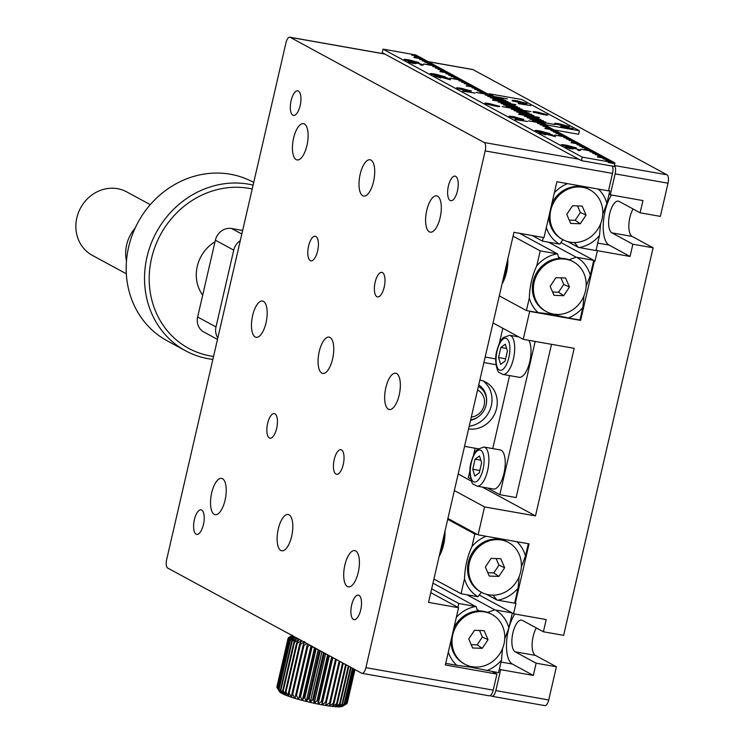 <?xml version="1.0" encoding="UTF-8"?>
<svg xmlns="http://www.w3.org/2000/svg" width="744" height="744" viewBox="0 0 744 744"><rect width="100%" height="100%" fill="white"/><g stroke="black" fill="none" stroke-linecap="round" stroke-linejoin="round"><path stroke-width="1.12" d="M633.07 208.98A16.238 6.417 -80 0 0 628.857 225.06A16.238 6.417 -80 0 0 632.14 236.425L653.111 247.798L632.865 244.227L611.894 232.853A16.238 6.417 100 0 1 609.401 214.979A16.238 6.417 100 0 1 618.348 201.15A16.238 6.417 100 0 1 619.148 201.429L640.119 212.803L642.946 200.582L610.294 194.816L615.13 173.863A7.217 2.855 -80 0 0 614.321 165.596M428.088 61.622L472.654 69.49A7.217 2.855 100 0 1 473.017 69.62L667.015 174.803A7.217 2.855 100 0 1 668.019 183.21L660.365 216.374L640.119 212.803M653.111 247.798L563.636 635.348L543.39 631.777L546.217 619.557L513.565 613.791L515.983 603.31L515.332 603.198L529.031 543.845L478.104 534.852L484.549 506.915L535.485 515.908L574.173 348.322L523.237 339.329L529.691 311.392L580.618 320.394L594.326 261.032L594.977 261.153L597.395 250.672L630.047 256.447L632.865 244.227M490.436 695.528L491.598 696.161A7.217 2.855 -80 0 0 491.951 696.291A7.217 2.855 -80 0 0 495.829 690.599L500.666 669.656L533.318 675.422L536.136 663.202L556.382 666.773L548.728 699.946A7.217 2.855 100 0 1 544.85 705.628L491.951 696.291M536.35 627.955A16.238 6.417 -80 0 0 532.127 644.034A16.238 6.417 -80 0 0 535.41 655.399L556.382 666.773M515.332 603.198L514.671 602.845M447.897 518.475L478.104 534.852M454.352 490.538L484.549 506.915M458.164 473.993L471.482 481.21M482.27 487.06L535.485 515.908M493.04 322.952L523.237 339.329M529.031 311.038L529.691 311.392M579.967 320.032L568.202 317.958A33.926 30.895 118.5 0 0 582.868 307.449L579.967 320.032L580.618 320.394M593.666 260.679L594.326 261.032M593.721 260.465L594.977 261.153M596.139 249.993L597.395 250.672M610.294 194.816L609.029 194.128M499.41 668.968L500.666 669.656M513.565 613.791L512.309 613.103M543.39 631.777L522.418 620.403A16.238 6.417 -80 0 0 521.618 620.124A16.238 6.417 -80 0 0 512.672 633.953A16.238 6.417 -80 0 0 515.164 651.828L536.136 663.202M611.503 195.03A28.877 11.411 -80 0 0 603.282 223.944A28.877 11.411 -80 0 0 609.076 245.074L630.047 256.447M514.774 614.005A28.877 11.411 -80 0 0 506.552 642.918A28.877 11.411 -80 0 0 512.346 664.048L533.318 675.422M486.167 536.275A33.926 30.895 118.5 0 0 471.929 546.617L474.83 534.034L447.702 519.321M477.443 534.49L474.83 534.034M461.048 593.731L464.516 578.711A33.926 30.895 118.5 0 0 477.946 596.716L461.048 593.731L433.919 579.027M497.699 600.203A33.926 30.895 118.5 0 0 518.066 588.16L514.597 603.189L497.029 600.064L486.334 594.261M528.324 543.715L525.469 556.075A33.926 30.895 118.5 0 0 516.931 541.706M525.469 556.075L521.349 566.909M519.182 576.498L518.066 588.16M439.165 556.317A21.66 8.556 -80 0 0 443.629 544.608A21.66 8.556 -80 0 0 444.959 531.207M464.516 578.711C464.926 566.937 467.399 556.242 471.929 546.617M481.415 592.252L477.946 596.716M497.029 600.064L492.993 595.172M557.098 253.862A33.926 30.895 118.5 0 0 536.731 265.906L540.209 250.877L557.619 253.927L558.828 258.41M529.328 297.991A33.926 30.895 118.5 0 0 538.191 312.657L526.417 310.574L529.328 297.991C529.756 286.152 532.22 275.447 536.731 265.906M548.43 242.153L576.182 257.201L593.749 260.335L590.28 275.364L586.151 286.189M560.911 242.525L593.749 260.335M583.984 295.787L582.868 307.449M568.202 317.958C556.149 315.075 546.143 313.308 538.191 312.657M499.289 295.87L526.417 310.574M502.033 283.985A21.66 8.556 -80 0 0 507.836 258.875M513.072 236.164L540.209 250.877M519.582 233.3L557.619 253.927M558.437 257.015L560.855 258.326M569.067 259.768L576.182 257.201M590.28 275.364A33.926 30.895 118.5 0 0 576.851 257.35M384.862 54.052L290.179 37.33L484.177 142.513L578.86 159.235M612.405 166.117A7.217 2.855 100 0 1 612.517 173.408L608.49 190.864L556.903 181.75L544.004 237.615L513.965 232.305L428.525 602.398L458.564 607.709L445.34 664.969L496.927 674.083L493.216 690.134A7.217 2.855 100 0 1 489.338 695.826L362.012 673.339A7.217 2.855 -80 0 0 365.89 667.647L485.181 150.911A7.217 2.855 -80 0 0 484.177 142.513M430.776 592.643L458.564 607.709M496.927 674.083L492.296 671.562M290.179 37.33A7.217 2.855 -80 0 0 289.816 37.2A7.217 2.855 -80 0 0 285.947 42.892L166.647 559.628A7.217 2.855 -80 0 0 167.651 568.025L361.649 673.208A7.217 2.855 -80 0 0 362.012 673.339M448.399 185.972A12.471 4.929 -80 0 0 450.762 200.703A12.471 4.929 -80 0 0 457.783 189.283A12.471 4.929 -80 0 0 455.096 176.142A12.471 4.929 -80 0 0 448.399 185.972M351.67 604.946A12.471 4.929 -80 0 0 354.032 619.678A12.471 4.929 -80 0 0 361.054 608.257A12.471 4.929 -80 0 0 358.366 595.116A12.471 4.929 -80 0 0 351.67 604.946M375.153 282.181A12.471 4.929 -80 0 0 377.515 296.912A12.471 4.929 -80 0 0 384.536 285.491A12.471 4.929 -80 0 0 381.849 272.36A12.471 4.929 -80 0 0 375.153 282.181M334.205 459.55A12.471 4.929 -80 0 0 336.567 474.281A12.471 4.929 -80 0 0 343.589 462.861A12.471 4.929 -80 0 0 340.901 449.72A12.471 4.929 -80 0 0 334.205 459.55M267.617 423.448A12.471 4.929 -80 0 0 269.979 438.179A12.471 4.929 -80 0 0 277.001 426.758A12.471 4.929 -80 0 0 274.313 413.618A12.471 4.929 -80 0 0 267.617 423.448M308.565 246.078A12.471 4.929 -80 0 0 310.927 260.809A12.471 4.929 -80 0 0 317.948 249.389A12.471 4.929 -80 0 0 315.261 236.257A12.471 4.929 -80 0 0 308.565 246.078M291.099 100.682A12.471 4.929 -80 0 0 293.462 115.413A12.471 4.929 -80 0 0 300.483 103.993A12.471 4.929 -80 0 0 297.795 90.861A12.471 4.929 -80 0 0 291.099 100.682M194.379 519.656A12.471 4.929 -80 0 0 196.732 534.397A12.471 4.929 -80 0 0 203.754 522.967A12.471 4.929 -80 0 0 201.075 509.835A12.471 4.929 -80 0 0 194.379 519.656M426.758 210.375A18.423 7.282 -80 0 0 430.246 232.156A18.423 7.282 -80 0 0 440.625 215.276A18.423 7.282 -80 0 0 436.654 195.858A18.423 7.282 -80 0 0 426.758 210.375M360.17 174.273A18.423 7.282 -80 0 0 363.658 196.053A18.423 7.282 -80 0 0 374.037 179.174A18.423 7.282 -80 0 0 370.066 159.755A18.423 7.282 -80 0 0 360.17 174.273M293.582 138.17A18.423 7.282 -80 0 0 297.07 159.941A18.423 7.282 -80 0 0 307.449 143.062A18.423 7.282 -80 0 0 303.478 123.653A18.423 7.282 -80 0 0 293.582 138.17M252.635 315.54A18.423 7.282 -80 0 0 256.122 337.311A18.423 7.282 -80 0 0 266.501 320.432A18.423 7.282 -80 0 0 262.53 301.022A18.423 7.282 -80 0 0 252.635 315.54M385.811 387.745A18.423 7.282 -80 0 0 389.298 409.516A18.423 7.282 -80 0 0 399.677 392.637A18.423 7.282 -80 0 0 395.706 373.228A18.423 7.282 -80 0 0 385.811 387.745M344.863 565.105A18.423 7.282 -80 0 0 348.35 586.886A18.423 7.282 -80 0 0 358.729 570.006A18.423 7.282 -80 0 0 354.758 550.588A18.423 7.282 -80 0 0 344.863 565.105M278.275 529.003A18.423 7.282 -80 0 0 281.762 550.783A18.423 7.282 -80 0 0 292.141 533.904A18.423 7.282 -80 0 0 288.17 514.485A18.423 7.282 -80 0 0 278.275 529.003M211.687 492.9A18.423 7.282 -80 0 0 215.174 514.681A18.423 7.282 -80 0 0 225.553 497.801A18.423 7.282 -80 0 0 221.582 478.383A18.423 7.282 -80 0 0 211.687 492.9M319.223 351.642A18.423 7.282 -80 0 0 322.71 373.414A18.423 7.282 -80 0 0 333.089 356.534A18.423 7.282 -80 0 0 329.118 337.125A18.423 7.282 -80 0 0 319.223 351.642M579.111 247.575A33.926 30.895 118.5 0 0 599.478 235.523L596.009 250.551L578.441 247.427L574.405 242.535M608.536 190.631L609.792 190.855L606.881 203.438A33.926 30.895 118.5 0 0 598.343 189.069M567.579 183.638A33.926 30.895 118.5 0 0 554.345 192.817M562.827 239.624L559.879 244.144L542.46 241.103L543.297 237.485M532.183 235.523L542.46 241.103M608.639 190.222L609.792 190.855M606.881 203.438L602.761 214.272M600.594 223.86L599.478 235.523M567.746 241.623L578.441 247.427M546.347 227.478A33.926 30.895 118.5 0 0 559.358 244.078M486.79 670.595A33.926 30.895 118.5 0 0 501.456 660.086L498.554 672.669L470.208 667.089L456.779 665.294A33.926 30.895 118.5 0 1 448.325 652.042M512.337 612.972L508.868 628.001A33.926 30.895 118.5 0 0 495.439 609.987L512.337 612.972L479.499 595.163M457.904 607.355L458.788 603.514L475.686 606.5A33.926 30.895 118.5 0 0 456.323 617.381M445.721 663.341L456.779 665.294M475.686 606.5L432.971 583.119M458.788 603.514L431.659 588.802M508.868 628.001L504.739 638.826M502.572 648.424L501.456 660.086M487.655 612.405L494.769 609.838L467.009 594.791M494.769 609.838L495.439 609.987M479.443 610.964L477.025 609.652M476.207 606.555L477.416 611.047M240.293 240.619A14.434 13.15 118.5 0 0 233.728 250.142L215.379 240.191A14.434 13.15 -61.5 0 1 231.663 228.529L241.809 234.035M217.49 339.404L203.828 332.001A14.434 13.15 -61.5 0 1 197.644 317L215.993 326.951L233.728 250.142M215.993 326.951A14.434 13.15 118.5 0 0 217.825 337.943M197.644 317L215.379 240.191M242.637 230.463L231.663 228.529M468.581 428.897A25.268 23.008 118.5 0 0 495.597 411.702A25.268 23.008 118.5 0 0 485.767 382.165A25.268 23.008 118.5 0 0 479.861 380.026M469.213 426.154A25.268 23.008 118.5 0 0 490.835 407.405A25.268 23.008 118.5 0 0 483.042 380.928M551.499 344.314L516.122 497.559L499.801 494.676L535.178 341.431M499.317 343.43L502.823 328.253M492.742 448.595L509.584 375.599M470.692 478.894L468.339 477.62L469.938 470.701M473.519 455.151L475.118 448.232M499.801 494.676L487.432 487.971M495.997 364.7L483.898 362.57M485.172 357.036L495.727 358.906M478.122 448.753L464.544 446.363M471.315 417.049A14.434 13.15 118.5 0 0 484.158 405.257A14.434 13.15 118.5 0 0 477.555 390.042M478.392 386.378A18.051 16.433 -61.5 0 1 486.111 405.127A18.051 16.433 -61.5 0 1 470.682 419.783M212.868 359.408A90.238 82.175 -61.5 0 1 185.591 350.796A90.238 82.175 -61.5 0 1 151.711 242.135A90.238 82.175 -61.5 0 1 253.109 185.089M253.723 182.447L253.258 182.196A90.238 82.175 118.5 0 0 128.628 247.11A90.238 82.175 118.5 0 0 167.242 340.854L185.591 350.796M252.216 188.976A86.63 78.892 118.5 0 0 151.553 258.345A86.63 78.892 118.5 0 0 213.556 356.441M202.694 295.145A36.093 32.866 -61.5 0 1 215.007 241.791M126.48 260.995A36.093 32.866 -61.5 0 1 125.792 250.403A36.093 32.866 -61.5 0 1 135.166 228.027M150.279 204.656L126.694 191.868A36.093 32.866 118.5 0 0 75.981 223.395A36.093 32.866 118.5 0 0 92.284 255.332L126.331 273.792M354.618 669.395L346.685 703.759A36.093 4.334 13 0 0 346.806 703.694L342.528 706.326A32.485 3.897 -167 0 1 310.332 702.41A32.485 3.897 -167 0 1 279.688 691.818L276.991 687.568A36.093 4.334 13 0 0 277.038 687.642L288.328 638.761A36.093 4.334 -167 0 1 288.235 638.622L276.954 687.503A36.093 4.334 13 0 0 276.991 687.568M347.169 703.312A36.093 4.334 13 0 0 347.188 703.238A36.093 4.334 13 0 0 347.197 703.201L354.953 669.581L346.881 703.499M346.806 703.694A36.093 4.334 13 0 0 346.834 703.675L354.739 669.461M346.685 703.759L342.184 706.465L345.932 704.01L354.005 669.061M353.781 668.94L345.672 704.066A36.093 4.334 13 0 0 345.932 704.01M345.672 704.066L341.078 706.698L344.491 704.215L352.768 668.391M352.433 668.214L344.119 704.243A36.093 4.334 13 0 0 344.491 704.215M344.119 704.243L339.487 706.8L342.538 704.27L351.038 667.461M350.61 667.219L342.054 704.261A36.093 4.334 13 0 0 342.538 704.27M342.054 704.261L337.46 706.772L340.11 704.187L348.862 666.271M348.332 665.992L339.524 704.149A36.093 4.334 13 0 0 340.11 704.187M339.524 704.149L335.023 706.614L337.237 703.954L346.258 664.866M345.644 664.531L336.558 703.889A36.093 4.334 13 0 0 337.237 703.954M336.558 703.889L332.205 706.335L333.963 703.582L343.272 663.248M342.584 662.867L333.21 703.489A36.093 4.334 13 0 0 333.963 703.582M333.21 703.489L329.062 705.926L330.336 703.08L339.952 661.444M339.199 661.035L329.518 702.959A36.093 4.334 13 0 0 330.336 703.08M329.518 702.959L325.63 705.405L336.344 659.491M335.544 659.054L325.556 702.299A36.093 4.334 13 0 0 326.43 702.457M325.556 702.299L321.975 704.773L322.292 701.713L332.522 657.417M331.666 656.952L321.38 701.536A36.093 4.334 13 0 0 322.292 701.713M321.38 701.536L318.144 704.038L317.995 700.857L328.523 655.25M327.648 654.776L317.056 700.662A36.093 4.334 13 0 0 317.995 700.857M317.056 700.662L314.21 703.229L313.605 699.918L324.431 653.027M323.538 652.544L312.647 699.713A36.093 4.334 13 0 0 313.605 699.918M312.647 699.713L310.229 702.336L309.188 698.904L320.292 650.786M319.409 650.303L308.239 698.681A36.093 4.334 13 0 0 309.188 698.904M308.239 698.681L306.268 701.387L304.808 697.835L316.098 648.954A36.093 4.334 -167 0 1 315.168 648.712L303.877 697.593A36.093 4.334 13 0 0 304.808 697.835M303.877 697.593L302.38 700.392L300.548 696.719L311.838 647.838A36.093 4.334 -167 0 1 310.936 647.596L299.655 696.477A36.093 4.334 13 0 0 300.548 696.719M299.655 696.477L298.632 699.369L296.475 695.575L307.756 646.694A36.093 4.334 -167 0 1 306.909 646.443L295.628 695.324A36.093 4.334 13 0 0 296.475 695.575M295.628 695.324L295.08 698.337L292.643 694.422L303.924 645.55A36.093 4.334 -167 0 1 303.134 645.299L291.853 694.18A36.093 4.334 13 0 0 292.643 694.422M291.853 694.18L291.788 697.305L289.109 693.287L300.399 644.406A36.093 4.334 -167 0 1 299.683 644.164L288.402 693.045A36.093 4.334 13 0 0 289.109 693.287M288.402 693.045L288.793 696.291L285.947 692.18L297.228 643.3A36.093 4.334 -167 0 1 296.605 643.067L285.315 691.948A36.093 4.334 13 0 0 285.947 692.18M285.315 691.948L286.161 695.315L283.194 691.111L294.475 642.239A36.093 4.334 -167 0 1 293.936 642.016L282.655 690.897A36.093 4.334 13 0 0 283.194 691.111M282.655 690.897L283.92 694.385L280.888 690.116L292.178 641.235A36.093 4.334 -167 0 1 291.741 641.03L280.46 689.911A36.093 4.334 13 0 0 280.888 690.116M280.46 689.911L282.116 693.529L279.084 689.195L290.365 640.314A36.093 4.334 -167 0 1 290.039 640.128L278.758 689.009A36.093 4.334 13 0 0 279.084 689.195M278.758 689.009L280.758 692.748L277.791 688.367L289.072 639.487A36.093 4.334 -167 0 1 288.867 639.319L277.586 688.2A36.093 4.334 13 0 0 277.791 688.367M277.586 688.2L279.893 692.06L277.038 687.642M277.001 687.307L288.123 638.166A36.093 4.334 -167 0 1 288.133 638.12A36.093 4.334 -167 0 1 288.151 638.045L292.513 635.246L288.477 637.682A36.093 4.334 -167 0 1 288.514 637.673A36.093 4.334 -167 0 1 288.542 637.645L292.067 635.478M300.455 640.035A32.485 3.897 -167 0 1 292.466 635.702M288.123 638.166L292.392 635.72L288.235 638.622M288.328 638.761L292.764 636.306L288.867 639.319M289.072 639.487L293.629 637.004L290.039 640.128M290.365 640.314L294.987 637.775L291.741 641.03M292.178 641.235L296.791 638.64L293.936 642.016M294.475 642.239L299.032 639.561L296.605 643.067M297.228 643.3L301.664 640.538L299.683 644.164M300.399 644.406L304.659 641.551L303.134 645.299M303.924 645.55L306.761 643.448M307.598 643.904L306.909 646.443M307.756 646.694L309.737 645.067M311.187 645.848L310.936 647.596M311.838 647.838L312.936 646.796M315.177 648.015L315.168 648.712M321.975 704.773L332.866 657.603M318.144 704.038L329.313 655.678M314.21 703.229L325.649 653.688M310.229 702.336L321.929 651.67M306.268 701.387L318.209 649.651M302.38 700.392L314.545 647.671M298.632 699.369L311.011 645.755M479.508 455.923L475.063 459.188L472.738 469.269L474.849 476.076L479.294 472.821L481.619 462.74L479.508 455.923M500.219 449.915A19.856 7.849 100 0 1 504.497 470.822A19.856 7.849 100 0 1 493.319 489.013L476.988 486.13A19.856 7.849 100 0 0 488.166 467.939A19.856 7.849 100 0 0 483.898 447.032L500.219 449.915M479.824 470.515L472.738 469.269M480.829 460.201L475.063 459.188M505.297 344.193L500.861 347.457L498.536 357.538L500.647 364.355L505.083 361.091L507.417 351.01L505.297 344.193M528.779 340.306A19.856 7.849 100 0 1 529.44 363.007A19.856 7.849 100 0 1 519.107 377.282L502.786 374.399A19.856 7.849 100 0 0 513.965 356.218A19.856 7.849 100 0 0 509.686 335.302L518.782 336.911M505.613 358.785L498.536 357.538M506.627 348.48L500.861 347.457M491.896 614.404A28.337 25.808 118.5 0 0 455.709 627.015A28.337 25.808 118.5 0 0 464.888 664.225A28.337 25.808 118.5 0 0 500.387 652.823A28.337 25.808 118.5 0 0 494.053 615.734A28.337 25.808 118.5 0 0 491.896 614.404L490.845 613.837A28.337 25.808 118.5 0 0 453.877 627.983M450.948 640.705A28.337 25.808 118.5 0 0 463.838 663.657L464.888 664.225M488.036 639.654L484.149 630.642L474.505 630.298L468.739 638.975L472.635 647.987L482.279 648.322L488.036 639.654L482.344 637.059L479.508 630.475M471.194 644.648L477.164 644.862L482.344 637.059M477.164 644.862L482.279 648.322M508.496 542.478L507.454 541.911A28.337 25.808 118.5 0 0 471.259 554.522A28.337 25.808 118.5 0 0 480.438 591.731L481.489 592.298A28.337 25.808 118.5 0 0 516.987 580.897A28.337 25.808 118.5 0 0 510.654 543.808A28.337 25.808 118.5 0 0 508.496 542.478A28.337 25.808 118.5 0 0 472.31 555.089A28.337 25.808 118.5 0 0 481.489 592.298M504.646 567.728L500.759 558.716L491.105 558.381L485.348 567.049L489.236 576.061L498.88 576.405L504.646 567.728L498.954 565.133L496.118 558.558M487.794 572.722L493.774 572.936L498.954 565.133M493.774 572.936L498.88 576.405M573.308 261.767L572.257 261.2A28.337 25.808 118.5 0 0 536.071 273.811A28.337 25.808 118.5 0 0 545.25 311.02L546.301 311.587A28.337 25.808 118.5 0 0 581.799 300.185A28.337 25.808 118.5 0 0 575.465 263.097A28.337 25.808 118.5 0 0 573.308 261.767A28.337 25.808 118.5 0 0 537.121 274.378A28.337 25.808 118.5 0 0 546.301 311.587M569.448 287.017L565.561 278.005L555.917 277.661L550.16 286.338L554.048 295.349L563.692 295.684L569.448 287.017L563.757 284.422L560.92 277.838M552.606 292.011L558.577 292.225L563.757 284.422M558.577 292.225L563.692 295.684M589.918 189.841A28.337 25.808 118.5 0 0 553.722 202.452A28.337 25.808 118.5 0 0 562.901 239.661A28.337 25.808 118.5 0 0 598.399 228.259A28.337 25.808 118.5 0 0 592.075 191.171A28.337 25.808 118.5 0 0 589.918 189.841L588.867 189.274A28.337 25.808 118.5 0 0 551.899 203.419M548.96 216.141A28.337 25.808 118.5 0 0 561.85 239.094L562.901 239.661M586.058 215.09L582.171 206.079L572.517 205.744L566.761 214.412L570.648 223.423L580.292 223.767L586.058 215.09L580.366 212.496L577.53 205.921M569.207 220.085L575.186 220.298L580.366 212.496M575.186 220.298L580.292 223.767M565.654 147.358L573.819 148.103L580.199 149.935L577.976 150.214L577.474 149.944L578.767 149.674L574.433 148.391L573.215 148.8L568.118 147.386L567.058 147.6L570.843 148.884L565.301 147.033M566.612 148.056L566.779 147.358L566.993 147.898M580.078 150.428L580.608 150.297M578.879 150.335L578.767 149.674M572.489 149.032L572.648 148.335L573.215 148.8M549.611 133.818L549.704 133.399C550.188 133.994 548.384 133.901 544.301 133.13L535.178 130.832C534.666 130.228 536.452 130.312 540.535 131.083L550.03 133.697M434.412 76.204L436.849 76.018L448.009 78.91L445.423 77.506L446.846 77.757L450.613 79.803L437.453 76.306L435.854 76.465L440.829 77.999L434.04 75.879M435.435 76.93L435.603 76.232L435.789 76.762M444.745 76.967L444.847 76.548C445.321 77.144 443.517 77.05 439.444 76.269L430.311 73.981C429.8 73.368 431.585 73.451 435.668 74.223L445.163 76.837M515.146 119.328L527.552 121.523L515.09 119.57M523.395 119.607L523.488 119.189C523.971 119.784 522.167 119.691 518.084 118.91L508.961 116.622C508.45 116.018 510.235 116.092 514.318 116.864L523.813 119.477M489.022 94.711L476.104 92.433L489.161 94.739L491.654 96.088L485.255 95.009L491.784 96.162L494.276 97.51L487.748 96.357L494.407 97.576L496.899 98.933L490.37 97.78L497.029 98.999L499.522 100.356L492.993 99.203L499.652 100.421L502.144 101.77L492.481 100.115L502.274 101.844L504.767 103.193L498.229 102.04L504.897 103.267L507.389 104.616L500.982 103.537L507.52 104.69L510.003 106.039L503.604 104.96L510.133 106.113L512.625 107.462L506.097 106.308L512.756 107.527L515.248 108.884L502.191 106.578L515.378 108.95L517.87 110.298L511.472 109.219L518.001 110.372L520.493 111.721L514.095 110.642L520.623 111.795L523.116 113.144L516.717 112.065L523.246 113.218L525.738 114.567L519.34 113.488L525.869 114.641L528.361 115.99L518.559 114.26L528.491 116.055L530.984 117.413L524.446 116.259L531.114 117.478L533.597 118.826L527.198 117.747L533.736 118.9L536.219 120.249L529.821 119.17L536.35 120.323L538.842 121.672L532.444 120.593L538.972 121.746L541.465 123.095L528.538 120.863L541.595 123.169L544.087 124.518L537.559 123.365L544.217 124.583L546.71 125.941L540.181 124.787L546.84 126.006L549.332 127.354L542.934 126.275L549.463 127.429L551.955 128.777L545.557 127.698L552.085 128.852L554.578 130.2L544.906 128.545L554.708 130.274L557.191 131.623L550.793 130.544L557.33 131.697L559.814 133.046L553.285 131.893L559.944 133.111L562.436 134.469L555.908 133.316L562.566 134.534L565.059 135.882L558.66 134.803L565.189 135.957L567.681 137.305L554.754 135.073L567.812 137.38L570.304 138.728L563.906 137.649L570.434 138.803L572.927 140.151L566.528 139.072L573.057 140.225L575.549 141.574L569.021 140.421L575.679 141.639L578.172 142.997L571.634 141.844L578.302 143.062L580.785 144.42L570.992 142.69L580.924 144.485L583.408 145.833L577.009 144.755L583.538 145.908L586.03 147.256L579.632 146.177L586.16 147.331L588.653 148.679L582.254 147.6L588.783 148.754L591.275 150.102L584.877 149.023L591.406 150.176L593.898 151.525L580.841 149.219L594.028 151.59L596.521 152.948L589.992 151.795L596.651 153.013L599.143 154.361L592.745 153.283L599.273 154.436L601.766 155.784L595.228 154.631L601.896 155.859L604.379 157.207L597.981 156.128L604.519 157.282L607.002 158.63L597.339 156.975L607.132 158.705L609.624 160.053L603.096 158.9L609.755 160.118L612.247 161.476L605.718 160.323L612.377 161.541L614.87 162.89L582.282 157.161L581.483 160.657L614.126 166.423L614.776 163.624L608.248 162.471L608.406 161.773M489.031 94.665L486.539 93.316L480.01 92.163L486.409 93.242L483.926 91.893L477.388 90.74L483.786 91.819L481.303 90.47L474.635 89.252L481.173 90.405L478.68 89.047L472.022 87.829L478.55 88.982L476.058 87.634L466.265 85.904L475.928 87.56L473.435 86.211L466.907 85.058L473.305 86.137L470.812 84.788L464.284 83.635L470.682 84.714L468.19 83.365L461.661 82.212L468.06 83.291L465.567 81.942L458.909 80.724L465.437 81.877L462.945 80.519L449.757 78.148L462.815 80.454L460.331 79.106L453.793 77.953L460.192 79.031L457.709 77.683L451.041 76.455L457.579 77.609L455.086 76.26L448.558 75.107L454.956 76.186L452.464 74.837L445.935 73.684L452.333 74.763L449.841 73.414L439.918 71.619L449.711 73.349L447.218 71.991L440.56 70.773L447.088 71.926L444.596 70.578L438.067 69.425L444.466 70.503L441.973 69.155L435.445 68.002L441.843 69.08L439.351 67.732L432.822 66.579L439.22 67.657L436.737 66.309L423.671 64.003L436.598 66.235L434.115 64.886L427.447 63.668L433.985 64.821L431.492 63.463L424.833 62.245L431.362 63.398L428.87 62.05L422.341 60.896L428.739 61.975L426.247 60.627L419.718 59.474L426.117 60.552L423.624 59.204L413.831 57.474L423.494 59.129L421.002 57.781L414.473 56.628L420.872 57.706L418.379 56.358L411.72 55.14L418.249 56.293L415.757 54.935L383.048 49.132L582.282 157.161M499.317 106.55L499.41 106.132C499.884 106.727 498.089 106.634 494.007 105.853L484.883 103.565C484.372 102.96 486.158 103.035 490.231 103.807L499.736 106.42M418.528 62.747L418.63 62.329C419.104 62.924 417.3 62.831 413.227 62.059L404.094 59.762C403.583 59.157 405.368 59.241 409.451 60.013L418.956 62.626M408.354 62.078L416.519 62.822L422.899 64.644L420.676 64.933L420.174 64.663L421.476 64.393L417.142 63.11L415.924 63.519L410.818 62.096L409.767 62.319L413.552 63.593L408.01 61.752M409.321 62.766L409.479 62.068L409.702 62.608M422.787 65.147L423.317 65.016M421.588 65.053L421.476 64.393M415.189 63.752L415.347 63.054L415.924 63.519M470.961 91.177L471.064 90.759C471.538 91.354 469.734 91.261 465.66 90.48L456.528 88.192C456.016 87.587 457.802 87.671 461.885 88.443L471.38 91.047M462.722 90.898L475.118 93.093L462.666 91.14M539.279 133.055L541.706 132.878L552.876 135.761L550.29 134.366L551.704 134.618L555.48 136.663L542.32 133.167L540.721 133.325L545.696 134.85L538.907 132.739M540.302 133.79L540.46 133.092L540.656 133.613M575.828 148.037L575.921 147.619C576.405 148.214 574.601 148.121 570.518 147.34L561.394 145.052C560.883 144.438 562.669 144.522 566.751 145.294L576.247 147.907M614.776 163.624L614.87 162.89M383.048 49.132L382.239 52.629L581.483 160.657M614.711 163.596L608.248 162.452M485.525 103.853L486.009 103.89M485.906 104.309L486.074 103.611L493.505 105.583L497.978 105.871L490.724 104.076L486.213 104.095M498.024 106.773L497.978 105.871M509.612 116.91L510.086 116.948M509.993 117.366L510.151 116.669L517.582 118.64L522.056 118.928L514.811 117.134L510.3 117.152M522.102 119.831L522.056 118.928M404.745 60.05L405.22 60.097M405.127 60.515L405.285 59.808L412.725 61.78L417.198 62.068L409.944 60.283L405.434 60.292M417.245 62.97L417.198 62.068M408.196 62.775L410.167 62.524M414.259 63.147L414.399 62.561M414.548 63.277L415.282 63.352M421.755 64.914L422.267 65.119M430.962 74.27L431.436 74.307M431.343 74.725L431.501 74.028L438.932 76L443.405 76.288L436.161 74.493L431.65 74.512M443.461 77.181L443.405 76.288M435.035 76.483L435.528 76.539M446.735 78.222L446.846 77.757M457.179 88.48L457.653 88.527M457.56 88.936L457.718 88.238L465.149 90.21L469.622 90.498L462.377 88.703L457.867 88.722M469.678 91.4L469.622 90.498M539.893 133.343L540.395 133.399M535.829 131.121L536.303 131.167M536.21 131.576L536.368 130.879L543.799 132.851L548.272 133.139L541.028 131.353L536.508 131.363M548.319 134.041L548.272 133.139M565.486 148.056L567.458 147.814M571.559 148.428L571.69 147.851M571.838 148.558L572.582 148.633M579.055 150.204L579.567 150.409M562.046 145.34L562.52 145.378M562.427 145.796L562.585 145.099L570.016 147.07L574.489 147.358L567.244 145.564L562.724 145.582M574.535 148.251L574.489 147.358M518.382 103.416L530.788 105.602L518.326 103.658M526.622 103.695L526.724 103.276C527.198 103.872 525.394 103.779 521.321 102.998L512.188 100.71C511.677 100.096 513.462 100.18 517.545 100.951L527.04 103.565M547.5 115.022L538.489 112.307C534.397 111.526 532.592 111.433 533.067 112.028L542.255 114.353C546.329 115.125 548.114 115.199 547.603 114.595L547.928 114.892M541.437 122.853L541.586 122.202L554.643 124.508L541.455 122.137L539.223 120.928L545.761 122.081L539.093 120.853L536.87 119.645L543.399 120.798L536.74 119.579L534.508 118.37L540.907 119.449L534.378 118.296L532.146 117.087L538.675 118.24L532.016 117.013L529.793 115.813L539.456 117.468L529.663 115.739L527.431 114.53L533.829 115.608L527.301 114.455L525.069 113.246L531.597 114.399L524.939 113.181L522.716 111.972L529.114 113.051L522.576 111.898L520.354 110.689L526.882 111.842L520.223 110.624L517.991 109.415L530.918 111.647L517.861 109.34L515.629 108.131L522.167 109.284L515.499 108.066L513.276 106.857L519.675 107.936L513.146 106.783L510.914 105.574L517.443 106.727L510.784 105.499L508.552 104.3L514.95 105.378L508.422 104.225L506.199 103.016L515.862 104.672L506.069 102.942L503.837 101.733L510.365 102.886L503.707 101.668L501.475 100.459L507.873 101.537L501.344 100.384L499.122 99.175L505.65 100.328L498.982 99.11L496.76 97.901L503.158 98.98L496.629 97.827L494.397 96.618L507.454 98.924L494.267 96.553L489.087 93.744L488.892 94.59M541.586 122.202L546.766 125.011L579.418 130.777L521.739 99.51L489.087 93.744M569.095 126.722L569.188 126.303C569.672 126.898 567.867 126.805 563.785 126.024L554.661 123.737C554.15 123.123 555.935 123.206 560.018 123.978L569.513 126.592M560.846 126.443L573.252 128.628L560.79 126.685M494.249 97.269L494.397 96.618M494.109 97.25L494.267 96.553M546.766 125.011L546.57 125.857M541.297 122.834L541.455 122.137M539.075 121.579L539.223 120.928M538.935 121.551L539.093 120.853M536.722 120.296L536.87 119.645M536.573 120.277L536.74 119.579M534.359 119.021L534.508 118.37M534.22 118.994L534.378 118.296M531.997 117.738L532.146 117.087M531.858 117.719L532.016 117.013M529.635 116.464L529.793 115.813M529.495 116.436L529.663 115.739M527.282 115.18L527.431 114.53M527.143 115.153L527.301 114.455M524.92 113.906L525.069 113.246M524.78 113.879L524.939 113.181M522.558 112.623L522.716 111.972M522.418 112.595L522.576 111.898M520.205 111.34L520.354 110.689M520.056 111.321L520.223 110.624M517.843 110.066L517.991 109.415M517.703 110.038L517.861 109.34M515.48 108.782L515.629 108.131M515.341 108.764L515.499 108.066M513.128 107.508L513.276 106.857M512.979 107.48L513.146 106.783M510.765 106.225L510.914 105.574M510.626 106.206L510.784 105.499M508.403 104.951L508.552 104.3M508.264 104.923L508.422 104.225M506.041 103.667L506.199 103.016M505.901 103.639L506.069 102.942M503.688 102.393L503.837 101.733M503.539 102.365L503.707 101.668M501.326 101.11L501.475 100.459M501.186 101.082L501.344 100.384M498.964 99.826L499.122 99.175M498.824 99.808L498.982 99.11M496.611 98.552L496.76 97.901M496.462 98.524L496.629 97.827M554.094 129.94L578.609 134.273L579.418 130.777M534.22 112.372L533.746 112.325M534.443 112.567L534.285 112.084L534.127 112.781M541.716 114.251L534.508 112.288L538.981 112.577L546.198 114.353L546.254 115.255M544.971 114.79L541.753 114.083M546.198 114.353L545.017 114.576M512.839 100.998L513.314 101.035M513.221 101.454L513.379 100.756L520.819 102.728L525.292 103.016L518.038 101.221L513.527 101.24M525.338 103.909L525.292 103.016M555.312 124.025L555.787 124.062M555.694 124.481L555.852 123.783L563.282 125.755L567.756 126.043L560.511 124.248L555.991 124.267M567.802 126.936L567.756 126.043M632.14 236.425L611.894 232.853M668.019 183.21L615.13 173.863M614.339 165.503L667.015 174.803M473.017 69.62L428.256 61.715M495.829 690.599L548.728 699.946M535.41 655.399L515.164 651.828M609.076 245.074L597.739 243.074M512.346 664.048L501.01 662.048M612.517 173.408L485.181 150.911M365.89 667.647L493.216 690.134M478.727 384.955A19.493 17.754 -61.5 0 1 486.595 401.295M478.169 416.845A19.493 17.754 -61.5 0 1 470.571 420.286M440.327 551.285A16.238 6.417 -80 0 0 443.991 535.392M503.195 278.954A16.238 6.417 -80 0 0 506.869 263.06M471.278 462.805A16.238 6.417 -80 0 0 476.988 481.21A16.238 6.417 -80 0 0 483.265 453.998A16.238 6.417 -80 0 0 471.278 462.805M497.076 351.075A16.238 6.417 -80 0 0 502.777 369.48A16.238 6.417 -80 0 0 509.063 342.268A16.238 6.417 -80 0 0 497.076 351.075M289.816 37.2L384.685 53.959M354.953 669.581L347.188 703.238M288.133 638.12L276.852 687M483.898 447.032L477.462 449.329C476.011 451.376 474.7 450.418 471.026 462.573C467.985 472.291 471.938 485.041 473.398 484.158L476.988 486.13M509.686 335.302L503.26 337.609C501.8 339.645 500.489 338.687 496.825 350.843C493.784 360.561 497.727 373.321 499.187 372.437L502.786 374.399M421.811 64.681L421.653 65.379M579.102 149.972L578.944 150.669"/></g></svg>
